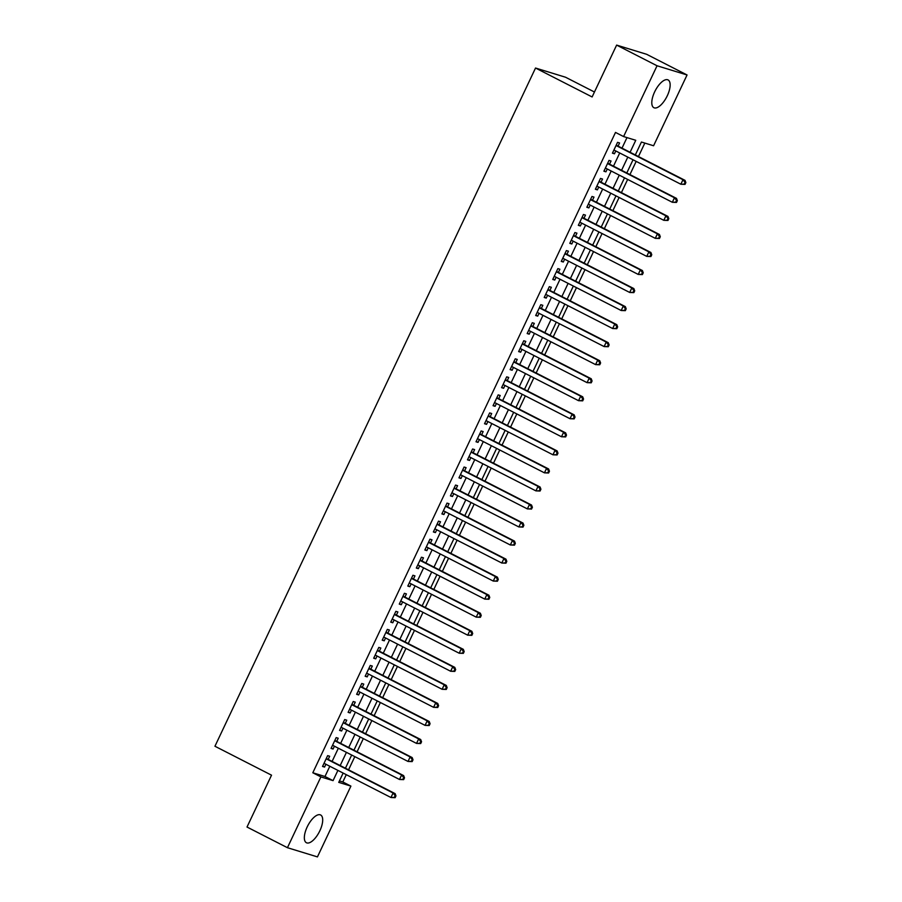 <?xml version="1.0" encoding="UTF-8"?>
<svg xmlns="http://www.w3.org/2000/svg" width="902" height="902" viewBox="0 0 902 902"><rect width="100%" height="100%" fill="white"/><g stroke="black" fill="none" stroke-linecap="round" stroke-linejoin="round"><path stroke-width="1.35" d="M307.199 826.908A15.593 6.528 -62.9 0 1 320.616 814.968A15.593 6.528 -62.9 0 1 319.849 830.787A15.593 6.528 -62.9 0 1 306.421 842.739A15.593 6.528 -62.9 0 1 307.199 826.908M654.649 91.869A15.593 6.528 -62.9 0 1 668.066 79.928A15.593 6.528 -62.9 0 1 667.3 95.747A15.593 6.528 -62.9 0 1 653.871 107.699A15.593 6.528 -62.9 0 1 654.649 91.869M594.463 92.015L565.543 77.234L535.529 68.033L214.947 746.247L271.525 775.179L247.013 827.033L287.434 847.7L320.898 776.904L333.063 780.636L337.9 770.398M535.529 68.033L592.118 96.954L616.63 45.1L646.644 54.3L687.053 74.967L653.589 145.763L641.423 142.031L635.324 154.941M339.423 780.929L342.816 781.966L346.267 774.671M348.567 769.823L354.802 756.631M357.091 751.794L363.326 738.591M365.614 733.754L371.849 720.563M374.138 715.714L380.373 702.523M382.662 697.674L388.909 684.483M391.197 679.634L397.432 666.443M399.721 661.606L405.956 648.403M408.245 643.566L414.48 630.374M416.769 625.526L423.004 612.334M425.304 607.486L431.539 594.294M433.828 589.446L440.063 576.254M442.352 571.417L448.587 558.214M450.876 553.377L457.111 540.185M459.4 535.337L465.646 522.145M467.935 517.297L474.17 504.105M476.459 499.257L482.694 486.065M484.983 481.228L491.218 468.025M493.507 463.188L499.742 449.997M502.031 445.148L508.277 431.957M510.566 427.108L516.801 413.917M519.09 409.068L525.325 395.877M527.614 391.04L533.849 377.837M536.138 373L542.384 359.808M544.673 354.96L550.908 341.768M553.197 336.92L559.432 323.728M561.721 318.88L567.956 305.688M570.244 300.851L576.479 287.648M578.768 282.811L585.015 269.619M587.303 264.771L593.539 251.579M595.827 246.731L602.062 233.539M604.351 228.691L610.586 215.499M612.875 210.662L619.122 197.459M621.41 192.622L627.645 179.43M629.934 174.582L636.169 161.39M638.458 156.542L644.829 143.068M342.816 781.966L350.901 786.104L317.436 856.9L287.434 847.7M328.181 759.405L329.67 756.248L327.651 755.628L322.533 766.452L324.562 767.072L325.893 764.253M336.705 741.376L338.205 738.219L336.175 737.599L331.057 748.412L333.086 749.043L334.416 746.213M345.24 723.336L346.729 720.179L344.699 719.559L339.58 730.383L341.61 731.003L342.952 728.173M353.764 705.296L355.253 702.139L353.223 701.519L348.116 712.343L350.134 712.963L351.476 710.145M362.288 687.256L363.777 684.099L361.758 683.479L356.64 694.303L358.669 694.923L359.999 692.105M370.812 669.216L372.312 666.059L370.282 665.439L365.163 676.263L367.193 676.883L368.523 674.065M379.336 651.188L380.836 648.031L378.806 647.411L373.687 658.223L375.717 658.855L377.047 656.025M387.871 633.148L389.36 629.991L387.33 629.37L382.211 640.194L384.241 640.815L385.582 637.985M396.395 615.108L397.883 611.951L395.854 611.331L390.746 622.154L392.776 622.775L394.106 619.956M404.919 597.068L406.407 593.911L404.389 593.291L399.27 604.114L401.3 604.735L402.63 601.916M413.443 579.028L414.943 575.871L412.913 575.25L407.794 586.074L409.824 586.695L411.154 583.876M421.978 560.999L423.466 557.842L421.437 557.222L416.318 568.034L418.348 568.666L419.689 565.836M430.502 542.959L431.99 539.802L429.961 539.182L424.853 550.006L426.872 550.626L428.213 547.796M439.026 524.919L440.514 521.762L438.496 521.142L433.377 531.966L435.407 532.586L436.737 529.767M447.55 506.879L449.049 503.722L447.02 503.102L441.901 513.926L443.931 514.546L445.261 511.727M456.074 488.839L457.573 485.682L455.544 485.062L450.425 495.886L452.454 496.506L453.785 493.687M464.609 470.81L466.097 467.653L464.068 467.033L458.949 477.846L460.978 478.477L462.32 475.647M473.133 452.77L474.621 449.613L472.592 448.993L467.484 459.817L469.514 460.437L470.844 457.607M481.657 434.73L483.145 431.573L481.127 430.953L476.008 441.777L478.037 442.397L479.368 439.578M490.181 416.69L491.68 413.533L489.651 412.913L484.532 423.737L486.561 424.357L487.892 421.538M498.716 398.65L500.204 395.493L498.175 394.873L493.056 405.697L495.085 406.317L496.427 403.498M507.24 380.621L508.728 377.464L506.698 376.844L501.591 387.657L503.609 388.288L504.951 385.458M515.764 362.581L517.252 359.424L515.234 358.804L510.115 369.628L512.144 370.248L513.475 367.418M524.288 344.541L525.787 341.384L523.758 340.764L518.639 351.588L520.668 352.208L521.999 349.39M532.811 326.501L534.311 323.344L532.281 322.724L527.163 333.548L529.192 334.168L530.523 331.35M541.347 308.461L542.835 305.304L540.805 304.684L535.687 315.508L537.716 316.128L539.058 313.31M549.87 290.433L551.359 287.276L549.329 286.656L544.222 297.468L546.251 298.1L547.582 295.27M558.394 272.393L559.883 269.236L557.864 268.616L552.746 279.44L554.775 280.06L556.106 277.23M566.918 254.353L568.418 251.196L566.388 250.576L561.269 261.4L563.299 262.02L564.629 259.201M575.453 236.313L576.942 233.156L574.912 232.536L569.793 243.36L571.823 243.98L573.165 241.161M583.977 218.273L585.466 215.116L583.436 214.496L578.329 225.32L580.347 225.94L581.689 223.121M592.501 200.244L593.99 197.087L591.971 196.467L586.852 207.28L588.882 207.911L590.212 205.081M601.025 182.204L602.525 179.047L600.495 178.427L595.376 189.251L597.406 189.871L598.736 187.041M609.549 164.164L611.049 161.007L609.019 160.387L603.9 171.211L605.93 171.831L607.26 169.012M630.092 152.269L635.752 140.295L623.586 136.563L615.502 132.425L312.814 772.766L324.979 776.498L329.816 766.26M332.105 761.412L338.351 748.22M340.64 743.383L346.875 730.18M349.164 725.343L355.399 712.152M357.688 707.303L363.923 694.112M366.212 689.263L372.447 676.072M374.736 671.223L380.982 658.032M383.271 653.195L389.506 639.992M391.795 635.155L398.03 621.963M400.319 617.115L406.554 603.923M408.843 599.075L415.089 585.883M417.378 581.035L423.613 567.843M425.902 563.006L432.137 549.803M434.426 544.966L440.661 531.774M442.95 526.926L449.185 513.734M451.474 508.886L457.72 495.694M460.009 490.846L466.244 477.654M468.533 472.817L474.768 459.614M477.057 454.777L483.292 441.585M485.58 436.737L491.827 423.545M494.116 418.697L500.351 405.505M502.639 400.657L508.875 387.465M511.163 382.628L517.398 369.425M519.687 364.588L525.922 351.397M528.211 346.548L534.458 333.357M536.746 328.508L542.981 315.317M545.27 310.468L551.505 297.277M553.794 292.44L560.029 279.237M562.318 274.4L568.564 261.208M570.853 256.36L577.088 243.168M579.377 238.32L585.612 225.128M587.901 220.28L594.136 207.088M596.425 202.251L602.66 189.048M604.949 184.211L611.195 171.019M613.484 166.171L619.719 152.979M622.008 148.131L626.98 137.6M618.084 146.124L619.573 142.967L617.543 142.347L612.424 153.171L614.454 153.791L615.795 150.972M616.63 45.1L657.051 65.767L687.053 74.967M312.814 772.766L320.898 776.904M623.586 136.563L657.051 65.767M340.189 765.55L346.424 752.358M348.724 747.51L354.96 734.318M357.248 729.47L363.483 716.278M365.772 711.441L372.007 698.238M374.296 693.401L380.531 680.209M382.82 675.361L389.066 662.169M391.355 657.321L397.59 644.129M399.879 639.281L406.114 626.089M408.403 621.252L414.638 608.049M416.927 603.212L423.162 590.021M425.462 585.173L431.697 571.981M433.986 567.132L440.221 553.941M442.51 549.092L448.745 535.901M451.034 531.064L457.269 517.861M459.558 513.024L465.804 499.832M468.093 494.984L474.328 481.792M476.617 476.944L482.852 463.752M485.141 458.904L491.376 445.712M493.665 440.875L499.9 427.672M502.2 422.835L508.435 409.643M510.724 404.795L516.959 391.603M519.248 386.755L525.483 373.563M527.771 368.715L534.007 355.523M536.295 350.686L542.542 337.483M544.831 332.646L551.066 319.455M553.354 314.606L559.59 301.415M561.878 296.566L568.113 283.375M570.402 278.526L576.637 265.335M578.937 260.498L585.173 247.295M587.461 242.458L593.696 229.266M595.985 224.418L602.22 211.226M604.509 206.378L610.744 193.186M613.033 188.338L619.279 175.146M621.568 170.309L627.803 157.106M343.143 773.07L338.746 782.372L350.901 786.104M633.035 159.789L626.8 172.981M624.511 177.829L618.276 191.021M615.987 195.858L609.741 209.061M607.452 213.898L601.217 227.09M598.928 231.938L592.693 245.13M590.404 249.978L584.169 263.17M581.88 268.018L575.645 281.21M573.356 286.047L567.11 299.25M564.821 304.087L558.586 317.278M556.297 322.127L550.062 335.318M547.773 340.167L541.538 353.358M539.249 358.207L533.003 371.398M530.714 376.235L524.479 389.438M522.19 394.275L515.955 407.467M513.666 412.315L507.431 425.507M505.143 430.355L498.907 443.547M496.619 448.395L490.372 461.587M488.083 466.424L481.848 479.627M479.56 484.464L473.325 497.656M471.036 502.504L464.801 515.696M462.512 520.544L456.265 533.736M453.977 538.584L447.742 551.776M445.453 556.613L439.218 569.816M436.929 574.653L430.694 587.845M428.405 592.693L422.17 605.885M419.881 610.733L413.635 623.925M411.346 628.773L405.111 641.965M402.822 646.802L396.587 660.005M394.298 664.842L388.063 678.033M385.774 682.882L379.528 696.073M377.239 700.922L371.004 714.113M368.715 718.962L362.48 732.153M360.191 736.99L353.956 750.193M351.667 755.03L345.432 768.222M324.979 776.498L333.063 780.636M612.582 152.833L614.454 153.791M604.058 170.873L605.93 171.831M595.534 188.913L597.406 189.871M587.01 206.953L588.882 207.911M578.486 224.993L580.347 225.94M569.951 243.021L571.823 243.98M561.427 261.061L563.299 262.02M552.903 279.101L554.775 280.06M544.38 297.141L546.251 298.1M535.844 315.181L537.716 316.128M527.32 333.21L529.192 334.168M518.797 351.25L520.668 352.208M510.273 369.29L512.144 370.248M501.749 387.33L503.609 388.288M493.214 405.37L495.085 406.317M484.69 423.399L486.561 424.357M476.166 441.439L478.037 442.397M467.642 459.479L469.514 460.437M459.107 477.519L460.978 478.477M450.583 495.559L452.454 496.506M442.059 513.588L443.931 514.546M433.535 531.628L435.407 532.586M425.011 549.668L426.872 550.626M416.476 567.708L418.348 568.666M407.952 585.748L409.824 586.695M399.428 603.776L401.3 604.735M390.904 621.816L392.776 622.775M382.369 639.856L384.241 640.815M373.845 657.896L375.717 658.855M365.321 675.936L367.193 676.883M356.797 693.965L358.669 694.923M348.273 712.005L350.134 712.963M339.738 730.045L341.61 731.003M331.214 748.085L333.086 749.043M322.69 766.125L324.562 767.072M685.013 184.391L685.87 182.587L685.058 182.339L684.201 184.143L685.013 184.391L680.852 184.233L613.924 150.014M684.201 184.143L680.852 184.233L682.983 179.724L685.013 180.344L616.788 145.47A1.996 1.815 -73 0 1 616.269 145.053M616.055 145.504L682.983 179.724L685.058 182.339M685.87 182.587L685.013 180.344M676.489 202.431L677.346 200.627L676.534 200.379L675.677 202.183L676.489 202.431L672.328 202.273L605.4 168.054M675.677 202.183L672.328 202.273L674.459 197.763L676.489 198.384L608.264 163.499A1.996 1.815 -73 0 1 607.745 163.093M607.531 163.544L674.459 197.763L676.534 200.379M677.346 200.627L676.489 198.384M667.965 220.46L668.81 218.656L668.01 218.408L667.153 220.212L667.965 220.46L663.804 220.314L596.865 186.094M667.153 220.212L663.804 220.314L665.935 215.803L667.965 216.424L599.74 181.539A1.996 1.815 -73 0 1 599.21 181.133M598.996 181.584L665.935 215.803L668.01 218.408M668.81 218.656L667.965 216.424M659.441 238.5L660.287 236.696L659.475 236.448L658.629 238.252L659.441 238.5L655.28 238.342L588.341 204.123M658.629 238.252L655.28 238.342L657.411 233.832L659.441 234.464L591.205 199.579A1.996 1.815 -73 0 1 590.686 199.162M590.472 199.624L657.411 233.832L659.475 236.448M660.287 236.696L659.441 234.464M650.906 256.54L651.763 254.736L650.951 254.488L650.094 256.292L650.906 256.54L646.745 256.382L579.817 222.163M650.094 256.292L646.745 256.382L648.876 251.872L650.906 252.492L582.681 217.619A1.996 1.815 -73 0 1 582.162 217.202M581.948 217.653L648.876 251.872L650.951 254.488M651.763 254.736L650.906 252.492M642.382 274.58L643.239 272.776L642.427 272.528L641.57 274.332L642.382 274.58L638.221 274.422L571.293 240.203M641.57 274.332L638.221 274.422L640.352 269.912L642.382 270.532L574.157 235.659A1.996 1.815 -73 0 1 573.638 235.242M573.424 235.693L640.352 269.912L642.427 272.528M643.239 272.776L642.382 270.532M633.858 292.62L634.715 290.816L633.903 290.568L633.046 292.372L633.858 292.62L629.697 292.462L562.758 258.243M633.046 292.372L629.697 292.462L631.828 287.952L633.858 288.572L565.633 253.688A1.996 1.815 -73 0 1 565.114 253.282M564.9 253.733L631.828 287.952L633.903 290.568M634.715 290.816L633.858 288.572M625.334 310.649L626.18 308.845L625.368 308.597L624.522 310.401L625.334 310.649L621.174 310.502L554.234 276.283M624.522 310.401L621.174 310.502L623.305 305.992L625.334 306.612L557.098 271.727A1.996 1.815 -73 0 1 556.579 271.322M556.365 271.773L623.305 305.992L625.368 308.597M626.18 308.845L625.334 306.612M616.81 328.689L617.656 326.885L616.844 326.637L615.998 328.441L616.81 328.689L612.65 328.531L545.71 294.311M615.998 328.441L612.65 328.531L614.781 324.021L616.799 324.652L548.574 289.767A1.996 1.815 -73 0 1 548.055 289.35M547.841 289.813L614.781 324.021L616.844 326.637M617.656 326.885L616.799 324.652M608.275 346.729L609.132 344.925L608.32 344.677L607.463 346.481L608.275 346.729L604.114 346.571L537.186 312.351M607.463 346.481L604.114 346.571L606.245 342.061L608.275 342.681L540.05 307.808A1.996 1.815 -73 0 1 539.531 307.39M539.317 307.841L606.245 342.061L608.32 344.677M609.132 344.925L608.275 342.681M599.751 364.769L600.608 362.965L599.796 362.717L598.939 364.521L599.751 364.769L595.591 364.611L528.662 330.391M598.939 364.521L595.591 364.611L597.722 360.101L599.751 360.721L531.526 325.847A1.996 1.815 -73 0 1 531.007 325.43M530.793 325.881L597.722 360.101L599.796 362.717M600.608 362.965L599.751 360.721M591.227 382.809L592.073 381.005L591.272 380.757L590.415 382.561L591.227 382.809L587.067 382.651L520.127 348.431M590.415 382.561L587.067 382.651L589.198 378.141L591.227 378.761L523.002 343.876A1.996 1.815 -73 0 1 522.472 343.47M522.258 343.921L589.198 378.141L591.272 380.757M592.073 381.005L591.227 378.761M582.703 400.838L583.549 399.034L582.737 398.785L581.891 400.589L582.703 400.838L578.543 400.691L511.603 366.471M581.891 400.589L578.543 400.691L580.674 396.181L582.703 396.801L514.467 361.916A1.996 1.815 -73 0 1 513.948 361.51M513.734 361.961L580.674 396.181L582.737 398.785M583.549 399.034L582.703 396.801M574.168 418.878L575.025 417.074L574.213 416.825L573.356 418.629L574.168 418.878L570.008 418.72L503.079 384.5M573.356 418.629L570.008 418.72L572.139 414.21L574.168 414.841L505.943 379.956A1.996 1.815 -73 0 1 505.424 379.539M505.21 380.001L572.139 414.21L574.213 416.825M575.025 417.074L574.168 414.841M565.644 436.918L566.501 435.114L565.689 434.865L564.832 436.669L565.644 436.918L561.484 436.76L494.555 402.54M564.832 436.669L561.484 436.76L563.615 432.25L565.644 432.87L497.419 397.996A1.996 1.815 -73 0 1 496.901 397.579M496.686 398.03L563.615 432.25L565.689 434.865M566.501 435.114L565.644 432.87M557.12 454.958L557.977 453.154L557.165 452.905L556.308 454.709L557.12 454.958L552.96 454.8L486.02 420.58M556.308 454.709L552.96 454.8L555.091 450.29L557.12 450.91L488.895 416.036A1.996 1.815 -73 0 1 488.377 415.619M488.162 416.07L555.091 450.29L557.165 452.905M557.977 453.154L557.12 450.91M548.596 472.998L549.442 471.194L548.63 470.945L547.785 472.749L548.596 472.998L544.436 472.84L477.496 438.62M547.785 472.749L544.436 472.84L546.567 468.33L548.596 468.95L480.36 434.065A1.996 1.815 -73 0 1 479.841 433.659M479.627 434.11L546.567 468.33L548.63 470.945M549.442 471.194L548.596 468.95M540.072 491.026L540.918 489.222L540.106 488.974L539.261 490.778L540.072 491.026L535.912 490.88L468.972 456.66M539.261 490.778L535.912 490.88L538.043 486.37L540.061 486.99L471.836 452.105A1.996 1.815 -73 0 1 471.318 451.699M471.103 452.15L538.043 486.37L540.106 488.974M540.918 489.222L540.061 486.99M531.537 509.066L532.394 507.262L531.582 507.014L530.726 508.818L531.537 509.066L527.377 508.908L460.448 474.689M530.726 508.818L527.377 508.908L529.508 504.398L531.537 505.03L463.312 470.145A1.996 1.815 -73 0 1 462.794 469.728M462.579 470.19L529.508 504.398L531.582 507.014M532.394 507.262L531.537 505.03M523.013 527.106L523.87 525.302L523.059 525.054L522.202 526.858L523.013 527.106L518.853 526.948L451.925 492.729M522.202 526.858L518.853 526.948L520.984 522.438L523.013 523.059L454.788 488.185A1.996 1.815 -73 0 1 454.27 487.768M454.056 488.219L520.984 522.438L523.059 525.054M523.87 525.302L523.013 523.059M514.49 545.146L515.335 543.342L514.535 543.094L513.678 544.898L514.49 545.146L510.329 544.988L443.389 510.769M513.678 544.898L510.329 544.988L512.46 540.478L514.49 541.099L446.264 506.225A1.996 1.815 -73 0 1 445.735 505.808M445.52 506.259L512.46 540.478L514.535 543.094M515.335 543.342L514.49 541.099M505.966 563.186L506.811 561.382L505.999 561.134L505.154 562.938L505.966 563.186L501.805 563.028L434.865 528.809M505.154 562.938L501.805 563.028L503.936 558.518L505.966 559.139L437.729 524.254A1.996 1.815 -73 0 1 437.211 523.848M436.996 524.299L503.936 558.518L505.999 561.134M506.811 561.382L505.966 559.139M497.43 581.215L498.287 579.411L497.476 579.163L496.619 580.967L497.43 581.215L493.27 581.068L426.342 546.849M496.619 580.967L493.27 581.068L495.401 576.558L497.43 577.179L429.205 542.294A1.996 1.815 -73 0 1 428.687 541.888M428.473 542.339L495.401 576.558L497.476 579.163M498.287 579.411L497.43 577.179M488.907 599.255L489.763 597.451L488.952 597.203L488.095 599.007L488.907 599.255L484.746 599.097L417.818 564.877M488.095 599.007L484.746 599.097L486.877 594.587L488.907 595.219L420.682 560.334A1.996 1.815 -73 0 1 420.163 559.917M419.949 560.379L486.877 594.587L488.952 597.203M489.763 597.451L488.907 595.219M480.383 617.295L481.24 615.491L480.428 615.243L479.571 617.047L480.383 617.295L476.222 617.137L409.282 582.918M479.571 617.047L476.222 617.137L478.353 612.627L480.383 613.247L412.158 578.374A1.996 1.815 -73 0 1 411.639 577.957M411.425 578.408L478.353 612.627L480.428 615.243M481.24 615.491L480.383 613.247M471.859 635.335L472.704 633.531L471.893 633.283L471.047 635.087L471.859 635.335L467.698 635.177L400.759 600.957M471.047 635.087L467.698 635.177L469.829 630.667L471.859 631.287L403.622 596.414A1.996 1.815 -73 0 1 403.104 595.996M402.89 596.447L469.829 630.667L471.893 633.283M472.704 633.531L471.859 631.287M463.335 653.375L464.18 651.571L463.369 651.323L462.523 653.127L463.335 653.375L459.174 653.217L392.235 618.997M462.523 653.127L459.174 653.217L461.305 648.707L463.324 649.327L395.099 614.442A1.996 1.815 -73 0 1 394.58 614.037M394.366 614.487L461.305 648.707L463.369 651.323M464.18 651.571L463.324 649.327M454.8 671.404L455.657 669.6L454.845 669.352L453.988 671.156L454.8 671.404L450.639 671.257L383.711 637.038M453.988 671.156L450.639 671.257L452.77 666.747L454.8 667.367L386.575 632.482A1.996 1.815 -73 0 1 386.056 632.077M385.842 632.527L452.77 666.747L454.845 669.352M455.657 669.6L454.8 667.367M446.276 689.444L447.133 687.64L446.321 687.392L445.464 689.196L446.276 689.444L442.115 689.286L375.187 655.066M445.464 689.196L442.115 689.286L444.246 684.776L446.276 685.407L378.051 650.522A1.996 1.815 -73 0 1 377.532 650.105M377.318 650.567L444.246 684.776L446.321 687.392M447.133 687.64L446.276 685.407M437.752 707.484L438.597 705.68L437.797 705.432L436.94 707.236L437.752 707.484L433.591 707.326L366.652 673.106M436.94 707.236L433.591 707.326L435.722 702.816L437.752 703.436L369.527 668.562A1.996 1.815 -73 0 1 368.997 668.145M368.783 668.596L435.722 702.816L437.797 705.432M438.597 705.68L437.752 703.436M429.228 725.524L430.074 723.72L429.262 723.472L428.416 725.276L429.228 725.524L425.067 725.366L358.128 691.146M428.416 725.276L425.067 725.366L427.198 720.856L429.228 721.476L360.992 686.602A1.996 1.815 -73 0 1 360.473 686.185M360.259 686.636L427.198 720.856L429.262 723.472M430.074 723.72L429.228 721.476M420.693 743.564L421.55 741.76L420.738 741.512L419.881 743.316L420.693 743.564L416.532 743.406L349.604 709.186M419.881 743.316L416.532 743.406L418.663 738.896L420.693 739.516L352.468 704.631A1.996 1.815 -73 0 1 351.949 704.225M351.735 704.676L418.663 738.896L420.738 741.512M421.55 741.76L420.693 739.516M412.169 761.592L413.026 759.788L412.214 759.54L411.357 761.344L412.169 761.592L408.008 761.446L341.08 727.226M411.357 761.344L408.008 761.446L410.139 756.936L412.169 757.556L343.944 722.671A1.996 1.815 -73 0 1 343.425 722.265M343.211 722.716L410.139 756.936L412.214 759.54M413.026 759.788L412.169 757.556M403.645 779.632L404.502 777.828L403.69 777.58L402.833 779.384L403.645 779.632L399.485 779.475L332.556 745.255M402.833 779.384L399.485 779.475L401.615 774.965L403.645 775.596L335.42 740.711A1.996 1.815 -73 0 1 334.901 740.294M334.687 740.745L401.615 774.965L403.69 777.58M404.502 777.828L403.645 775.596M395.121 797.672L395.967 795.868L395.155 795.62L394.309 797.424L395.121 797.672L390.961 797.515L324.021 763.295M394.309 797.424L390.961 797.515L393.092 793.005L395.121 793.625L326.885 758.751A1.996 1.815 -73 0 1 326.366 758.334M326.152 758.785L393.092 793.005L395.155 795.62M395.967 795.868L395.121 793.625M616.167 145.278L616.788 145.47M607.632 163.307L608.264 163.499M599.108 181.347L599.74 181.539M590.584 199.387L591.205 199.579M582.061 217.427L582.681 217.619M573.525 235.467L574.157 235.659M565.002 253.496L565.633 253.688M556.478 271.536L557.098 271.727M547.954 289.576L548.574 289.767M539.43 307.616L540.05 307.808M530.895 325.656L531.526 325.847M522.371 343.685L523.002 343.876M513.847 361.725L514.467 361.916M505.323 379.765L505.943 379.956M496.788 397.805L497.419 397.996M488.264 415.845L488.895 416.036M479.74 433.873L480.36 434.065M471.216 451.913L471.836 452.105M462.692 469.953L463.312 470.145M454.157 487.993L454.788 488.185M445.633 506.033L446.264 506.225M437.109 524.062L437.729 524.254M428.585 542.102L429.205 542.294M420.05 560.142L420.682 560.334M411.526 578.182L412.158 578.374M403.002 596.222L403.622 596.414M394.478 614.251L395.099 614.442M385.955 632.291L386.575 632.482M377.419 650.331L378.051 650.522M368.895 668.371L369.527 668.562M360.372 686.411L360.992 686.602M351.848 704.439L352.468 704.631M343.312 722.479L343.944 722.671M334.789 740.519L335.42 740.711M326.265 758.559L326.885 758.751"/></g></svg>
